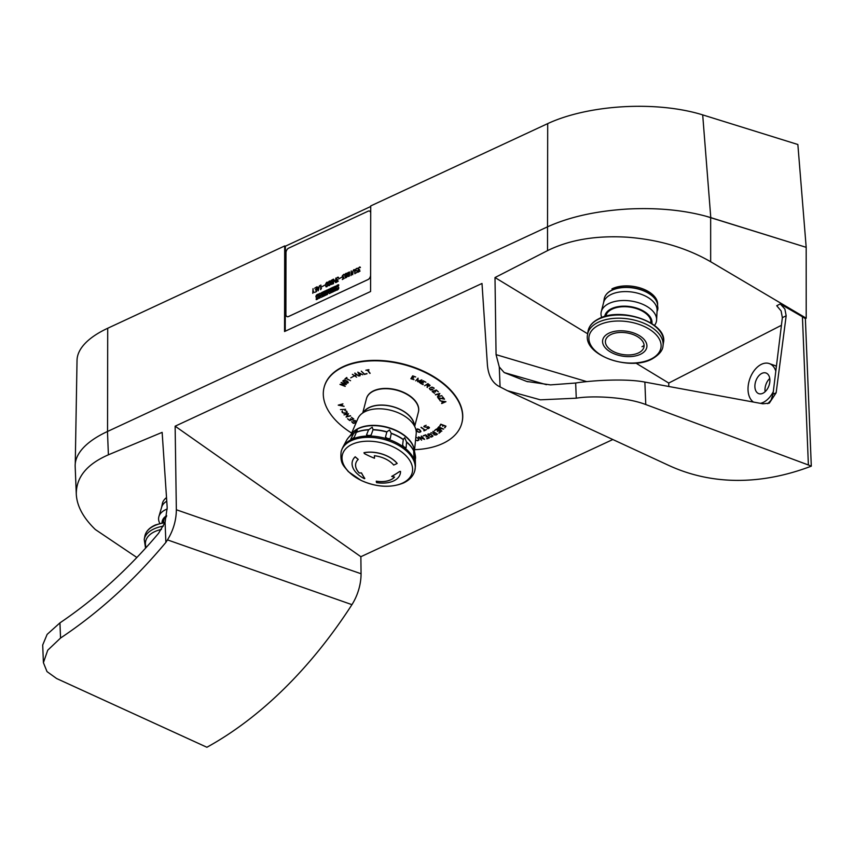 <?xml version="1.0" encoding="UTF-8"?>
<svg xmlns="http://www.w3.org/2000/svg" width="854" height="854" viewBox="0 0 854 854"><rect width="100%" height="100%" fill="white"/><g stroke="black" fill="none" stroke-linecap="round" stroke-linejoin="round"><path stroke-width="1.28" d="M159.826 523.427A28.011 14.892 10.7 0 1 158.908 516.553L161.673 507.105A27.061 14.379 10.7 0 1 166.765 501.213M161.587 507.383L162.431 503.401A26.965 14.326 10.7 0 1 166.53 497.701M158.908 516.553A28.011 14.892 10.7 0 1 166.349 509.358A28.011 14.892 10.7 0 1 167.224 509.005M162.057 522.861A23.859 12.682 10.7 0 1 166.69 515.645M164.096 499.964A26.805 14.24 10.7 0 1 166.519 497.594M162.986 522.669A22.919 12.18 10.7 0 1 163.103 521.57A22.919 12.18 10.7 0 1 166.519 516.659M163.722 520.844A22.919 12.18 10.7 0 1 163.616 519.99M363.537 412.461A26.634 15.746 14.5 0 1 406.419 413.315A26.634 15.746 14.5 0 1 414.233 425.591M362.747 412.962L366.43 398.743A26.826 15.863 14.5 0 1 384.087 388.73A26.826 15.863 14.5 0 1 410.774 396.918A26.826 15.863 14.5 0 1 418.364 412.194L414.681 426.413M414.436 425.943A26.826 15.863 -165.5 0 0 406.547 413.251A26.826 15.863 -165.5 0 0 363.196 412.674M351.037 434.558L357.879 418.577A30.242 17.891 14.5 0 1 365.48 411.425A30.242 17.891 14.5 0 1 398.679 412.984A30.242 17.891 14.5 0 1 416.208 433.683L414.446 450.976M376.262 481.261A76.187 9.928 99 0 0 376.539 482.627A24.723 14.625 -165.5 0 0 393.598 480.951A24.723 14.625 -165.5 0 0 400.227 473.853A24.723 14.625 -165.5 0 0 400.505 471.483A76.187 60.623 179 0 1 399.512 471.589A74.277 34.534 127.2 0 1 391.708 476.447A76.187 58.841 41.4 0 0 394.559 477.055A20.923 12.372 14.5 0 1 390.694 479.841A20.923 12.372 14.5 0 1 376.262 481.261L376.283 481.186A20.923 12.372 -165.5 0 0 390.716 479.767A20.923 12.372 -165.5 0 0 394.516 477.044M361.498 472.902A74.181 25.076 89.2 0 0 364.818 478.453L364.797 478.528A74.277 25.108 -90.8 0 1 361.477 472.977L361.498 472.902A76.091 44.654 -43.4 0 1 359.203 472.913A20.923 12.372 -165.5 0 1 355.808 463.306M352.36 461.416A24.723 14.625 14.5 0 1 352.371 461.373A24.723 14.625 14.5 0 1 355.211 456.773A76.091 57.399 47.1 0 0 358.221 459.367L358.2 459.452A76.187 57.464 -132.9 0 1 355.189 456.858A24.723 14.625 -165.5 0 0 352.35 461.459A24.723 14.625 -165.5 0 0 364.402 478.71A76.187 21.713 -62.9 0 0 364.797 478.528M414.051 459.89L413.582 448.403L414.798 453.517L414.478 460.445A37.875 22.396 14.5 0 1 415.439 465.985L414.82 470.639A38.046 22.503 14.5 0 0 394.644 443.29A38.046 22.503 14.5 0 0 351.368 440.643A38.046 22.503 14.5 0 0 341.162 451.563L342.166 448.638M404.252 448.062L402.64 444.902L403.301 439.404L404.721 437.718L406.547 442.105L406.13 447.592L405.447 448.521L404.252 448.062L405.447 448.521A37.875 22.396 14.5 0 1 413.614 458.374M402.64 445.329L402.64 444.902A3.8 2.647 6.4 0 0 403.718 446.663A3.8 1.793 -52.5 0 0 403.91 447.774M387.481 439.479L385.997 438.561L385.496 437.024L386.883 431.825L389.573 429.957L391.249 433.437L390.225 438.561L389.146 439.575L387.481 439.479L387.609 438.412A3.8 2.743 13.1 0 1 385.496 437.024M368.234 436.437L366.836 436.052L366.547 434.803L368.586 429.85L372.184 427.203L373.059 429.637L371.255 434.771L369.963 436.031L367.903 436.415M351.667 439.746L350.748 439.874L350.866 438.849L353.503 433.725L357.207 430.202L354.282 437.259L350.748 439.874A37.875 22.396 14.5 0 0 342.87 447.197L342.07 449.001M366.59 398.177A26.805 15.852 14.5 0 1 366.697 397.868A26.805 15.852 14.5 0 1 373.721 390.758A26.805 15.852 14.5 0 1 403.761 392.413A26.805 15.852 14.5 0 1 418.556 411.297A26.805 15.852 14.5 0 1 418.492 411.617M369.814 393.47A26.634 15.746 14.5 0 1 373.838 390.854A26.634 15.746 14.5 0 1 399.683 390.897A26.634 15.746 14.5 0 1 417.958 405.938M357.207 430.202L356.801 432.049A35.953 21.265 14.5 0 1 368.704 429.669M353.503 433.725A36.039 21.307 14.5 0 0 346.724 440.023L342.87 447.197M370.476 435.721L369.963 436.031A37.875 22.396 14.5 0 1 385.997 438.561M361.477 472.977A76.187 44.707 136.6 0 1 359.182 472.988A20.923 12.372 14.5 0 1 355.798 463.348A20.923 12.372 14.5 0 1 358.2 459.452M363.964 452.769A76.187 38.91 78.7 0 0 364.37 453.591A74.277 59.641 23.3 0 0 374.49 458.224L374.5 458.139A76.091 14.112 96.6 0 1 374.426 455.726A20.923 12.372 14.5 0 1 393.694 465.056A76.187 47.536 -39.6 0 0 397.142 463.487A24.723 14.625 -165.5 0 0 363.964 452.769L363.985 452.695A24.723 14.625 14.5 0 1 397.163 463.402L397.142 463.487M374.49 458.224A76.187 14.134 -83.4 0 1 374.404 455.726M400.505 471.483L400.526 471.408A24.723 14.625 14.5 0 1 400.248 473.778A24.723 14.625 14.5 0 1 400.238 473.81M399.512 471.589L399.533 471.504A76.091 60.549 -1 0 0 400.526 471.408M391.708 476.447L391.73 476.372A74.181 34.491 -52.8 0 0 399.533 471.504M601.718 317.496A28.011 15.82 8.6 0 1 601.291 311.635L603.661 302.348A27.061 15.276 8.6 0 1 610.791 294.63A27.061 15.276 8.6 0 1 640.564 294.064A27.061 15.276 8.6 0 1 657.089 310.397L656.609 319.972A28.011 15.82 8.6 0 1 654.463 325.449M603.575 302.668L604.237 298.825A26.965 15.223 8.6 0 1 611.485 290.477A26.965 15.223 8.6 0 1 641.696 290.104A26.965 15.223 8.6 0 1 657.559 306.853L657.068 310.728M601.291 311.635A28.011 15.82 8.6 0 1 608.678 303.65A28.011 15.82 8.6 0 1 639.507 303.063A28.011 15.82 8.6 0 1 656.609 319.972M604.717 316.503A23.859 13.472 8.6 0 1 611.165 308.838A23.859 13.472 8.6 0 1 638.13 308.593A23.859 13.472 8.6 0 1 651.901 323.623M611.026 290.723A26.634 15.041 8.6 0 1 611.774 290.328A26.634 15.041 8.6 0 1 653.47 297.117M645.539 291.694A25.866 14.603 -171.4 0 0 620.196 287.873M606.03 294.801A26.805 15.137 8.6 0 1 611.645 290.243A26.805 15.137 8.6 0 1 638.397 288.844A26.805 15.137 8.6 0 1 657.046 302.487M611.923 288.887A26.72 15.084 8.6 0 1 641.578 288.417A26.72 15.084 8.6 0 1 657.612 304.771L657.601 304.963M605.71 316.236A22.919 12.938 8.6 0 1 611.848 309.276A22.919 12.938 8.6 0 1 637.415 308.913A22.919 12.938 8.6 0 1 651.026 323.058M651.058 321.744A22.919 12.938 8.6 0 1 650.609 322.705M606.223 316.023A22.919 12.938 8.6 0 1 606.073 314.966M644.087 345.454A22.45 12.671 8.6 0 1 642.005 346.703M608.678 333.295A22.353 12.618 8.6 0 1 640.03 336.049A22.353 12.618 8.6 0 1 640.81 354.111A22.353 12.618 8.6 0 1 609.457 351.357A22.353 12.618 8.6 0 1 608.678 333.295M638.76 352.777A19.493 11.006 8.6 0 1 611.411 350.386A19.493 11.006 8.6 0 1 610.727 334.629A19.493 11.006 8.6 0 1 638.087 337.02A19.493 11.006 8.6 0 1 638.76 352.777M587.669 333.807L495 277.55L496.067 354.645L499.28 366.953L504.202 372.568L526.694 381.439L550.52 384.887L575.66 383.019C590.242 380.628 624.989 378.194 644.866 382.08L762.857 403.793L769.294 403.163L776.147 392.819L786.171 315.767L784.879 309.052L780.278 303.939L802.429 316.759L808.386 464.982L645.763 404.54C625.341 396.672 590.989 395.562 576.269 398.199L540.379 399.821L507.34 390.673L498.341 386.008C492 382.229 488.371 375.258 487.42 365.085L481.998 283.464L175.134 426.189L176.351 509.763C176.244 520.417 173.287 530.462 167.491 539.888L165.879 542.397C133.961 580.635 98.85 612.521 60.549 638.045L47.739 650.204L43.405 662.661L47.002 671.596L56.631 678.535L206.903 747.261A395.391 252.037 -70.7 0 0 351.944 604.653A38.964 24.83 -70.7 0 0 361.061 573.749L360.868 556.712L175.134 426.189M575.66 383.019L576.269 398.199M43.405 662.661L42.7 644.994L47.13 634.394L59.94 622.876L60.549 638.045M775.816 371.17A20.923 13.333 -70.7 0 0 769.283 363.58L774.546 365.416A20.923 13.333 109.3 0 1 776.403 366.323M769.283 363.58A20.923 13.333 -70.7 0 0 754.744 369.878A20.923 13.333 -70.7 0 0 748.04 390A20.923 13.333 -70.7 0 0 753.527 402.106M769.753 378.471A10.942 6.971 -70.7 0 0 764.992 390.342A10.942 6.971 -70.7 0 0 765.12 391.719M754.893 386.819A10.942 6.971 109.3 0 1 758.384 376.294A10.942 6.971 109.3 0 1 765.995 373.006A10.942 6.971 109.3 0 1 769.881 379.838A10.942 6.971 109.3 0 1 766.38 390.363A10.942 6.971 109.3 0 1 758.779 393.651A10.942 6.971 109.3 0 1 754.893 386.819M657.623 306.255A21.222 11.903 7.3 0 1 657.826 309.009A21.222 11.903 7.3 0 1 657.036 311.443M710.784 217.631L702.693 114.884L797.86 144.507L806.187 247.329L710.784 217.631A118.834 48.251 177.7 0 0 705.98 216.222C682.624 209.935 656.395 207.543 627.295 209.049C595.985 211.002 569.394 216.937 547.521 226.833L547.531 250.628C569.404 239.814 595.996 235.33 627.295 237.198C658.658 239.6 686.445 247.788 710.667 261.74L806.208 318.2L805.375 318.627L802.429 316.759M780.278 303.939L776.724 305.721L781.122 310.952L782.36 317.688L786.171 315.767M370.615 275.212A3.8 2.338 112.5 0 1 368.01 279.557L288.492 316.535A3.8 2.338 112.5 0 1 287.04 316.631A3.8 2.338 112.5 0 1 285.898 314.325L285.994 252.795A3.8 2.338 112.5 0 1 288.609 248.162L368.117 211.184A3.8 2.338 112.5 0 1 369.568 211.087A3.8 2.338 112.5 0 1 369.601 211.098A3.8 2.338 112.5 0 1 370.711 212.806M369.601 211.098L369.568 211.087A3.8 2.338 112.5 0 1 370.711 213.116M316.407 287.424L314.614 288.236L316.61 287.008L316.599 291.524L314.603 292.452L316.375 291.331L316.375 289.517L315.414 289.666L316.375 289.218L316.386 287.414L316.407 289.228L315.436 289.954M316.61 287.029L314.635 288.225M316.375 289.517L316.407 291.342L314.635 292.442M321.168 288.769L320.624 289.655L320.858 285.022L321.168 288.769M320.858 285.055L320.656 289.645M321.499 288.108L320.858 288.962M325.844 285.279L326.217 286.581L327.328 286.058L327.338 282.503L326.228 283.016L325.844 285.279M327.36 286.069L327.338 282.503M326.1 286.891L325.609 284.756L326.612 282.354L327.445 282.183L325.801 283.624L325.801 286.4L326.933 286.72L327.776 285.46L327.445 282.183M331.192 282.834L331.192 284.233L332.729 283.72L332.74 281.916L331.192 282.834M331.213 284.243L332.761 283.731L332.74 281.916M331.192 280.731L331.192 282.119L332.74 281.617L332.74 279.802L331.192 280.731M332.74 279.802L332.761 281.628L331.192 282.119M332.975 279.418L331.181 280.464L330.808 281.937L331.149 280.454L332.975 279.397L332.964 283.912L330.968 284.403L331.16 282.439M331.32 282.45L331.16 284.542M338.269 281.169L336.369 282.332L337.383 280.176L336.262 279.162L337.266 277.401L336.295 279.173L336.775 280.251M337.383 280.176L336.412 282.311M338.269 277.166L337.266 277.401L338.611 277.699L337.277 277.689L336.497 279.066L336.743 279.845L337.821 279.664L336.743 279.845M337.821 279.664L336.828 281.82M344.226 278.404L342.326 279.557L343.34 277.401L342.369 279.536M343.372 277.411L342.23 276.621L342.742 277.475M342.251 276.632L342.39 275.671L342.251 276.632M342.422 275.682L343.714 274.401L342.422 275.682M344.215 274.38L344.578 274.935L342.71 275.49L342.732 277.08M343.778 276.888L342.785 279.044M347.813 275.97L348.87 276.216L349.233 274.977L347.813 275.97M348.325 276.493L348.87 276.216M347.653 273.515L348.656 274.55L349.393 272.373L347.653 273.515M348.656 274.55L348.058 274.529M348.688 274.561L349.393 273.547M348.186 274.892L347.578 276.45L347.77 272.736L347.941 274.849M349.425 271.978L347.77 272.736L349.585 272.106L349.414 276.045L347.578 276.45M354.549 269.597L353.705 269.747L354.869 269.864L355.029 273.654L354.805 270.558L354.026 269.896L353.097 270.739L352.702 274.742L352.702 271.519L353.705 269.747L352.734 271.529L352.723 274.721M354.495 269.885L354.826 273.75M360.078 271.028L358.178 272.191L359.192 270.035L358.221 272.17M359.224 270.045L358.595 270.099M358.264 269.832L358.082 269.021L358.264 269.832M358.104 269.031L358.242 268.295L358.104 269.031M358.274 268.305L359.566 267.024L358.274 268.305M360.078 267.024L360.431 267.558L359.086 267.548L358.317 268.925L358.563 269.693L359.63 269.522L358.584 269.704M359.63 269.522L358.637 271.679M355.808 273.077L357.794 271.711L357.463 270.75L356.011 270.579L357.463 270.75M356.353 272.768L356.951 272.458L356.353 272.768M357.41 271.06L356.972 272.469L357.41 271.06L355.477 270.259L356.31 268.54L355.51 269.597L355.99 270.899M356.342 268.551L357.463 268.22L356.342 268.551M357.463 268.22L355.851 269.256L356.011 270.579M351.538 274.646L350.994 275.532L351.229 270.899L351.538 274.646M351.229 270.921L351.026 275.522M351.869 273.985L351.229 274.839M345.048 276.344L345.432 277.646L346.543 277.123L346.543 273.568L345.432 274.081L345.048 276.344M346.169 277.497L346.756 273.888M345.315 277.956L345.326 273.867L345.336 277.956L346.649 277.337L347.151 275.383L346.66 273.248L345.827 273.419M346.671 273.259L345.849 273.429M341.792 277.208L338.846 278.852M335.825 278.062L335.761 282.621L333.722 279.866L333.487 283.677L333.498 279.151L335.59 281.873L335.825 278.062L335.59 281.873M333.498 279.151L333.519 283.656M333.722 279.866L335.771 282.61M328.438 284.072L328.822 285.364L329.932 284.852L329.932 281.286L328.822 281.809L328.438 284.072M329.238 285.375L329.932 284.852M329.954 284.862L330.146 284.329M330.167 284.339L330.306 283.208M330.338 283.218L330.306 282.589M330.05 280.987L328.715 281.596L329.548 280.987L330.381 281.468L330.381 284.243L329.537 285.514L328.363 285.183L328.374 282.407L328.726 285.684M330.338 282.599L330.146 281.617M322.204 286.592L325.182 284.916M318.916 287.307L317.517 287.958L318.211 289.986L318.948 287.318L318.243 289.997M317.122 286.795L317.432 287.702L319.001 286.965L319.567 285.631L318.19 290.787L316.877 286.88L318.211 290.776M319.556 285.663L319.033 286.976L317.432 287.702M313.322 292.42L312.777 293.306L313.012 288.673L313.322 292.42M313.012 288.695L312.81 293.296M313.653 291.758L313.012 292.612M318.595 294.096L318.595 295.036A5.252 3.235 -67.5 0 0 317.539 295.228A1.494 0.918 -67.5 0 0 317.069 295.548L317.069 296.199A23.4 14.401 -67.5 0 0 317.891 296.295A2.06 1.26 112.5 0 1 318.168 296.359A2.06 1.26 112.5 0 1 318.563 296.712A1.388 0.854 112.5 0 1 318.574 297.854A1.676 1.035 112.5 0 1 317.816 298.921A4.932 3.032 112.5 0 1 316.215 299.615L316.215 298.74A3.95 2.434 -67.5 0 0 317.378 298.377L317.667 297.79A1.345 0.833 -67.5 0 0 317.346 297.651L316.717 297.566A2.135 1.313 112.5 0 1 316.471 297.512A2.135 1.313 112.5 0 1 316.055 297.128A1.473 0.907 112.5 0 1 316.044 295.954A1.815 1.121 112.5 0 1 316.834 294.801A6.458 3.971 112.5 0 1 318.595 294.096A6.458 3.971 -67.5 0 0 316.866 294.811L316.834 294.801M325.438 295.356L322.876 296.551L322.876 295.74L324.435 295.014L324.435 293.979L323.079 294.609L324.435 292.132L322.887 292.847L322.887 292.004L325.449 290.808L325.438 295.356M333.69 291.524L331.128 292.708L331.128 291.897L332.686 291.182L332.686 290.147L331.331 290.776L332.686 288.289L331.138 289.015L331.138 288.161L333.7 286.965L333.69 291.524M338.696 284.745L338.696 285.684A5.252 3.235 -67.5 0 0 337.64 285.876A1.494 0.918 -67.5 0 0 337.17 286.197L337.17 286.848A23.4 14.401 -67.5 0 0 337.992 286.955A2.06 1.26 112.5 0 1 338.259 287.008A2.06 1.26 112.5 0 1 338.664 287.36A1.388 0.854 112.5 0 1 338.675 288.503A1.676 1.035 112.5 0 1 337.917 289.57A4.932 3.032 112.5 0 1 336.316 290.275L336.316 289.399A3.95 2.434 -67.5 0 0 337.479 289.036L337.768 288.438A1.345 0.833 -67.5 0 0 337.447 288.3L336.818 288.214A2.135 1.313 112.5 0 1 336.572 288.161A2.135 1.313 112.5 0 1 336.156 287.787A1.473 0.907 112.5 0 1 336.145 286.602A1.815 1.121 112.5 0 1 336.935 285.449A6.458 3.971 112.5 0 1 338.696 284.745A6.458 3.971 -67.5 0 0 336.967 285.471L336.935 285.449A1.815 1.121 -67.5 0 0 336.177 286.613L336.145 286.602A1.473 0.907 -67.5 0 0 336.177 287.798L336.156 287.787A2.135 1.313 -67.5 0 0 336.593 288.161M335.537 286.122L335.526 290.67L334.512 291.139L334.522 286.592L335.537 286.122L334.544 286.602L334.544 291.129M330.519 288.449L330.509 293.007L329.249 293.584L328.363 291.225L327.466 294.416L326.217 294.993L326.228 290.445L327.231 289.976L327.231 292.986L328.875 289.218L329.836 291.769L329.836 288.769L330.519 288.449M322.268 292.292L322.257 296.84L321.125 297.363L319.887 295.1L319.887 297.939L319.215 298.259L319.225 293.701L320.314 293.2L321.552 295.505L321.552 292.623L322.268 292.292M320.325 293.221L319.225 293.701L319.247 298.238M322.268 292.314L321.584 292.634L321.552 295.505M319.887 295.1L321.147 297.352M327.263 292.997L328.214 289.527M328.875 289.239L328.235 289.538M330.519 288.481L329.836 288.769L329.836 291.769M328.363 291.225L329.27 293.573M327.231 289.997L326.26 290.456L326.249 294.982M337.757 288.727L337.479 289.036A3.95 2.434 -67.5 0 1 336.337 289.41L336.337 290.264M337.138 286.837L337.17 286.848A23.4 14.401 -67.5 0 0 338.024 286.965L337.992 286.955M331.352 290.755L331.331 289.997L332.686 289.367M332.718 289.378L332.686 288.289M331.16 289.004L331.138 288.161L333.7 286.997M331.16 292.698L331.128 291.897L332.686 291.182M332.708 291.193L332.686 290.147M323.1 294.598L323.079 293.829M323.111 293.84L324.435 293.2M324.467 293.21L324.435 292.132M322.908 292.837L322.887 292.004M322.919 292.015L325.449 290.83M322.908 296.541L322.876 295.74M322.908 295.751L324.435 295.014M324.456 295.025L324.435 293.979M316.215 298.74L316.236 299.615M316.236 298.761A3.95 2.434 -67.5 0 0 317.41 298.388L317.378 298.377M316.866 294.811A1.815 1.121 -67.5 0 0 316.076 295.964A1.473 0.907 -67.5 0 0 316.076 297.149L316.055 297.128M317.09 296.21A23.4 14.401 -67.5 0 0 317.923 296.306L317.891 296.295A2.06 1.26 -67.5 0 1 318.179 296.359M370.615 275.564A3.8 2.338 112.5 0 1 368.042 279.568L288.524 316.546A3.8 2.338 112.5 0 1 287.083 316.642A3.8 2.338 112.5 0 1 287.061 316.642L287.083 316.642M806.208 318.2L806.187 247.329L705.98 216.222M702.693 114.884A112.824 45.806 177.7 0 0 547.702 123.616L370.721 205.931L370.583 291.513L284.553 331.523L284.692 245.941L107.711 328.256A112.824 45.806 -2.3 0 0 77.031 360.399L75.259 463.743M284.692 245.941L285.385 246.187L285.247 331.203M285.385 246.187L370.721 206.497M495 277.55L547.531 250.628M781.431 325.289L668.746 383.051L635.867 363.078M59.94 622.876C95.659 598.718 128.527 568.86 158.556 533.323L165.078 522.381L167.192 507.607L162.143 432.359L108.405 454.808C86.82 464.202 76.113 477.333 76.294 494.21C76.913 506.08 83.265 517.855 95.349 529.533L136.886 557.491M776.147 392.819L772.998 394.142L771.034 400.216L767.746 403.675M76.294 494.21L75.173 466.444A118.674 48.187 -2.3 0 1 107.465 431.494L547.521 226.833L547.702 123.616M165.078 522.381L165.879 542.397M499.28 366.953L500.081 386.969M360.868 556.712L612.841 439.522M805.375 318.627L811.3 466.156A395.391 252.037 109.3 0 1 668.565 465.334L507.34 390.673M351.944 604.653L167.491 539.888M361.061 573.749L176.351 509.763M668.789 386.552L668.746 383.051M586.783 381.621L496.067 354.645M760.423 403.355A20.923 13.333 -70.7 0 0 773.297 391.676M811.3 466.156L808.386 464.982M772.998 394.142L782.36 317.688M324.157 387.214A71.138 42.081 14.5 0 1 324.21 386.99A71.138 42.081 14.5 0 1 371.042 360.441A71.138 42.081 14.5 0 1 441.828 382.154A71.138 42.081 14.5 0 1 461.95 422.666A71.138 42.081 14.5 0 1 461.897 422.879M414.574 449.674A71.138 42.081 -165.5 0 0 461.833 423.104A71.138 42.081 -165.5 0 0 441.721 382.603A71.138 42.081 -165.5 0 0 370.924 360.89A71.138 42.081 -165.5 0 0 324.093 387.438A71.138 42.081 -165.5 0 0 344.215 427.95A71.138 42.081 -165.5 0 0 351.667 433.085M364.541 374.159L366.846 373.54L364.444 374.458L361.306 371.18L364.541 374.159M361.327 371.17L364.455 374.426L367.028 373.742M354.752 375.76L352.36 374.33L354.485 375.589L356.502 374.586L354.89 373.081L358.893 376.048L356.769 374.789L354.741 375.781L356.78 374.757L358.872 376.027M352.392 374.319L356.588 377.158M354.666 373.187L356.502 374.586M344.899 379.005L346.66 377.511L346.18 378.354L350.546 380.713L345.987 378.525L345.187 379.197L345.998 378.493L350.524 380.703M346.18 378.354L346.959 377.671M340.009 384.343L345.304 384.247L341.205 382.443L346.372 384.417L341.045 384.556L345.144 386.36L339.977 384.385L345.251 386.168M341.045 384.556L346.34 384.46M341.098 382.613L345.304 384.247M345.721 380.606L344.055 380.35L343.212 381.311L346.158 382.998L347.898 382.101L344.055 380.35M344.066 380.318L343.511 380.606M342.86 380.82L345.24 382.966L347.813 383.062L345.24 382.998L342.86 381.204L343.767 380.169L347.034 380.948L348.24 382.208L347.802 383.094L348.251 382.56M347.824 382.539L345.731 380.574M350.78 377.82L353.876 376.155M359.491 374.628L361.167 374.009L358.456 372.686L359.491 374.628M362.747 374.789L357.794 372.152L360.089 375.749M359.619 374.885L361.509 374.148L359.619 374.885L359.812 375.877L357.815 372.141M361.167 373.977L358.466 372.654M365.864 370.22L367.369 370.177L369.846 373.369L367.359 370.209L365.843 370.22L368.843 369.686L367.679 370.156L370.145 373.294M367.679 370.156L368.992 369.889M417.521 431.441L419.058 432.092L420.563 431.558L420.168 430.491L417.809 429.114L416.304 429.647L417.521 431.441M420.456 430.992L420.563 431.558M420.467 430.96L419.346 429.765M418.492 432.167L420.851 431.718M417.969 431.9L416.421 430.811L417.969 431.9M416.421 430.779L416.026 429.466L416.421 430.779M416.026 429.466L417.638 428.889L419.613 429.658L420.905 431.291L419.816 432.327M419.357 429.733L418.673 429.402M418.684 429.37L416.304 429.647M418.503 432.135L419.816 432.295M427.149 428.655L429.135 427.459M429.071 427.256L426.509 427.288L429.071 427.256M426.52 427.256L424.032 426.808L426.52 427.256M423.883 426.327L426.189 425.281M424.993 425.591L424.214 426.466L424.993 425.591M424.214 426.445L425.42 427.16L428.27 426.733L429.445 427.63M429.22 428.057L427.971 428.729L429.22 428.057M424.054 430.886L426.349 429.701L425.057 430.032L421.257 427.299L424.812 430.16L421.011 427.427M423.787 430.694L424.812 430.16M424.064 430.864L426.338 429.679M416.261 432.53L416.25 433.127M418.599 440.162L418.663 439.618L417.425 440.547L415.717 440.13L417.585 440.739L419.036 439.938M418.673 439.586L417.905 438.337L418.673 439.586M417.916 438.305L417.328 437.91L417.916 438.305M417.328 437.878L416.528 437.526L417.328 437.878M416.528 437.494L415.823 437.483L416.528 437.494M415.845 437.227L418.214 438.273L419.036 439.959L417.574 440.771L415.717 440.13M425.975 436.81L427.096 436.394L425.666 435.134L427.096 436.394M425.666 435.113L423.541 435.924L425.666 435.113M423.296 435.721L425.698 434.825L429.295 437.963L426.893 438.86L429.274 437.953M426.68 438.636L428.772 437.856L427.342 436.607L426.178 437.034M426.189 437.002L427.342 436.575L428.783 437.824M433.875 434.078L435.22 434.932L436.896 434.099L435.156 432.989L434.11 433.672M433.554 433.917L434.505 434.91L436.148 434.932L434.494 434.942L433.597 434.174L433.907 433.426L430.95 432.743L434.152 433.277L434.857 432.807L433.042 431.377L437.408 434.142L436.138 434.964L437.387 434.12M430.982 432.711L433.907 433.426M432.85 431.505L434.857 432.807M434.12 433.64L435.156 432.967L436.896 434.099M437.771 427.865L442.03 428.591L438.689 426.819L443.632 429.082L438.657 428.238L441.838 431.121L436.885 428.868L440.547 430.288L437.771 427.865L440.547 430.288M438.55 426.979L442.03 428.591M438.657 428.238L443.6 429.124M436.906 428.836L441.87 431.067M442.916 426.231L443.418 425.431L445.489 426.221L444.902 427.801L445.948 426.157L444.55 427.694M442.564 426.103L443.077 425.292L441.006 424.502L440.077 425.986L441.016 424.481L443.087 425.271M439.746 425.836L440.792 424.182L445.959 426.157M442.916 426.21L443.429 425.399L445.489 426.221M437.611 431.409L438.401 430.736L440.28 431.74L439.127 433.149L440.76 431.74L438.839 432.967M437.291 431.238L438.091 430.565L436.213 429.551L434.451 430.629L436.223 429.53L438.091 430.565M434.451 430.629L436.095 429.231L440.781 431.75M437.611 431.377L438.412 430.704L440.28 431.74M431.964 435.102L431.046 434.419L432.551 436.17L431.975 435.081M431.046 434.398L428.921 433.907L431.046 434.398M428.921 433.875L428.078 434.547L428.921 433.875M428.089 434.515L428.772 435.476L429.743 435.326L428.793 435.796L427.95 434.056L430.533 433.96L432.861 435.86L431.409 437.045L432.85 436.319M427.779 434.355L428.804 435.775L429.722 435.316M431.419 437.024L430.672 436.949L431.419 437.024M430.672 436.917L430.021 436.714L430.672 436.917M430.021 436.714L432.551 436.17M421.598 440.184L418.46 436.896L421.598 440.184L419.325 437.419L424.609 439.34M418.46 436.896L423.755 438.849L421.481 436.084L424.63 439.372L419.325 437.419M421.214 436.159L423.755 438.849M342.187 405.725L341.536 404.316L339.145 405.095L342.187 405.725L341.536 404.316M341.835 404.22L342.924 403.835L341.835 404.22L342.582 405.81L344.087 406.333L338.237 405.148L344.077 406.301M341.536 404.284L339.145 405.095M342.934 403.857L338.237 405.148M344.899 410.582L346.745 411.201L347.087 412.631L345.069 413.347L342.475 412.706L341.931 411.681L342.507 410.998L342.294 412.023L343.223 412.898L345.998 412.93L346.948 412.226L346.436 411.276L346.959 412.204M341.931 411.671L343.671 413.24L346.201 413.122L347.279 412.204M351.41 417.286L353.769 419.004L349.638 420.542L347.546 418.727L349.67 420.232L351.325 419.624L350.321 418.738L351.602 419.517L353.257 418.898L351.41 417.286L353.257 418.898M347.578 418.716L349.638 420.51L353.748 418.994M350.353 418.727L351.325 419.624M356.043 422.879L353.236 423.328L351.656 421.727L353.759 423.221L356.342 421.919M356.331 421.705L354.869 420.659L356.331 421.705M354.527 420.574L353.535 420.873L354.527 420.574M353.545 420.841L354.026 421.545L353.012 420.798L355.05 420.499L356.588 421.609M353.044 420.776L354.261 421.406M351.667 421.705L353.236 423.328L356.054 422.847M346.735 416.624L350.396 415.663L346.116 417.094L347.866 414.115L343.991 414.873L348.475 413.667L346.735 416.656L348.528 413.72M346.083 417.019L350.578 415.866M344.023 414.863L347.866 414.115M340.479 409.61L345.635 409.312M441.998 401.348L442.874 402.746L445.051 401.786L441.998 401.348L445.051 401.786M440.088 400.857L445.916 401.668L441.742 403.547L442.585 402.864L441.603 401.295L442.585 402.864M441.614 403.301L445.937 401.7M435.359 394.655L439.81 393.459L438.059 396.437L441.934 395.669L437.451 396.875L439.202 393.897L435.54 394.879L439.202 393.897M437.419 396.8L441.913 395.648M438.07 396.405L439.853 393.502M430.939 387.47L433.042 387.524L433.96 388.655L433.042 387.556L430.939 387.47M429.605 388.602L430.085 387.865L429.615 388.805L430.533 389.702L432.402 389.68L431.9 388.997L432.914 389.755L430.875 390.043L429.295 388.431L430.309 389.808L432.893 389.734M431.676 389.114L432.402 389.68M429.295 388.431L431.921 387.086L434.035 387.983L433.96 388.655M423.445 382.763L422.132 382.058L423.274 381.087L425.868 382.218L423.146 380.756L420.307 383.179L423.029 384.642L420.307 383.179M423.264 382.891L421.94 382.218L420.808 383.179L421.951 382.186L423.264 382.891M420.819 383.158L423.21 384.481M422.132 382.058L423.274 381.055L425.847 382.208M411.34 378.674L412.076 377.489L413.517 378.066L412.066 377.511L411.34 378.674L413.998 379.678L410.87 378.728L412.695 375.845L415.695 376.988L412.92 376.166L412.194 377.319L413.624 377.874M410.891 378.706L413.987 379.678M412.194 377.297L412.92 376.134L415.684 376.988M415.738 380.799L417.702 379.059L417.649 381.706L417.691 379.091L415.717 380.82L418.054 378.151L418.022 381.215L421.855 379.891L419.506 382.549L420.83 380.521L417.649 381.706L420.83 380.521M419.197 382.378L421.833 379.881M428.772 385.944L429.786 385.271L427.993 383.948L426.669 384.802L428.772 385.944M427.705 385.741L428.623 386.083L427.705 385.741L427.384 387.481M427.064 387.278L427.384 385.538L427.064 387.278M427.395 385.506L426.445 384.951L427.395 385.506M424.641 385.752L427.918 383.617L430.117 385.41M429.37 384.78L427.993 383.916L426.669 384.802M428.623 386.083L429.519 386.072L428.612 386.115M432.679 391.644L434.334 391.004L432.679 391.644L434.526 393.256L432.156 391.538L436.298 390L438.38 391.826L436.255 390.31L434.601 390.929L435.337 391.911L434.334 391.025L435.593 391.783M432.188 391.527L434.505 393.235M434.601 390.929L436.266 390.278L438.358 391.805M437.931 397.708L439.714 400.014L437.888 397.697L443.845 398.797L442.692 396.864L444.518 399.181L438.55 398.081L440.013 399.928M438.55 398.081L444.486 399.149M442.404 396.918L443.845 398.797M163.349 526.139A38.142 20.272 10.7 0 0 154.606 528.626A38.142 20.272 10.7 0 0 144.23 539.429L144.849 536.152A38.142 20.272 10.7 0 1 155.225 525.359A38.142 20.272 10.7 0 1 164.939 522.712M146.13 547.542A36.391 19.343 10.7 0 1 155.503 531.295A36.391 19.343 10.7 0 1 161.449 529.395M351.634 433.843A33.135 19.599 14.5 0 1 358.691 428.26A33.135 19.599 14.5 0 1 393.128 429.156A33.135 19.599 14.5 0 1 414.265 450.058M347.311 439.105A35.953 21.265 14.5 0 1 348.315 437.771L352.19 433.191A33.242 19.663 14.5 0 1 358.531 428.537A33.242 19.663 14.5 0 1 392.189 429.103A33.242 19.663 14.5 0 1 414.094 449.225L415.257 455.107A35.953 21.265 14.5 0 1 415.492 456.762M402.533 483.097A36.039 21.318 14.5 0 1 352.617 475.198A36.039 21.318 14.5 0 1 352.094 444.336A36.039 21.318 14.5 0 1 402.01 452.225A36.039 21.318 14.5 0 1 402.533 483.097M371.255 434.771A3.8 2.701 20.3 0 1 369.109 435.487A3.8 2.701 20.3 0 1 366.547 434.803M369.109 435.487A3.8 1.26 -90.4 0 1 368.352 436.426M353.161 438.689A3.8 2.53 25.4 0 1 350.866 438.849M346.745 439.991L348.315 437.771A35.953 21.265 14.5 0 1 353.641 433.522M373.059 429.637A35.953 21.265 14.5 0 1 386.883 431.825M391.249 433.234A35.953 21.265 14.5 0 1 403.301 439.404M406.525 441.881A35.953 21.265 14.5 0 1 413.56 450.378M414.777 453.26A35.953 21.265 14.5 0 1 415.257 455.107L415.439 465.985M389.146 439.575A37.875 22.396 14.5 0 1 403.12 446.738M353.022 438.817A37.875 22.396 14.5 0 1 366.836 436.052M356.716 432.231A36.039 21.307 14.5 0 1 368.586 429.85M373.006 429.818A36.039 21.307 14.5 0 1 386.809 432.007M390.235 438.55A3.8 2.743 13.1 0 1 387.609 438.412M391.249 433.437A36.039 21.307 14.5 0 1 403.269 439.596M406.13 447.592A3.8 2.647 6.4 0 1 403.718 446.663M406.547 442.105A36.039 21.307 14.5 0 1 413.571 450.592M414.692 459.463A3.8 2.434 2.6 0 1 413.71 458.822M414.798 453.517A36.039 21.307 14.5 0 1 415.556 458.31M598.334 319.279A38.142 21.531 8.6 0 1 641.279 318.82A38.142 21.531 8.6 0 1 663.462 342.71C668.116 322.919 620.922 306.223 598.59 318.862C592.462 321.979 588.95 326.132 588.032 331.341A38.142 21.531 8.6 0 1 598.334 319.279M588.032 331.341L587.552 334.554A38.142 21.531 8.6 0 1 597.843 322.481A38.142 21.531 8.6 0 1 640.799 322.033A38.142 21.531 8.6 0 1 662.982 345.923L663.462 342.71M598.825 325.107A36.391 20.549 8.6 0 1 649.894 329.58A36.391 20.549 8.6 0 1 651.164 358.99A36.391 20.549 8.6 0 1 600.095 354.506A36.391 20.549 8.6 0 1 598.825 325.107M644.866 382.08L645.763 404.529M107.54 431.462L107.711 328.256M546.411 384.684L504.202 372.568M710.667 261.74L710.656 217.599M107.465 431.494L108.405 454.808M163.392 522.595L164.032 519.232M144.849 536.152C145.895 531.316 149.45 527.569 155.524 524.922L165.1 522.306M144.23 539.429L145.564 548.172M414.82 470.639C413.357 475.966 409.6 480.076 403.547 482.958C390.673 488.093 376.539 487.26 361.178 480.471L348.304 471.611C343.916 465.814 339.839 464.053 341.162 451.563M606.201 316.108L606.521 314.005M587.552 334.554C583.186 355.371 629.718 371.415 652.072 358.968C659.128 354.826 662.768 350.471 662.982 345.923M650.599 322.791L650.908 320.698M526.694 381.428L528.05 381.791"/></g></svg>
